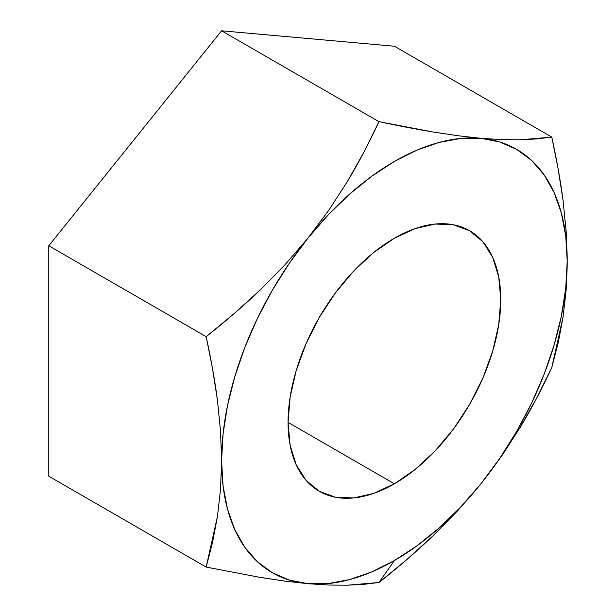 <?xml version="1.0" encoding="UTF-8"?>
<svg xmlns="http://www.w3.org/2000/svg" width="616" height="616" viewBox="0 0 616 616"><rect width="100%" height="100%" fill="white"/><g stroke="black" fill="none" stroke-linecap="round" stroke-linejoin="round"><path stroke-width="0.92" d="M457.757 510.656L480.819 483.93A244.398 141.102 -60 0 1 394.409 560.552L378.971 582.505L406.606 559.767L432.948 535.889L457.757 510.656L480.819 483.93L499.615 458.573L516.608 431.547L531.516 403.318L544.074 374.366L554.069 345.183L561.338 316.27L565.742 288.126L567.221 261.223L565.742 236.028L561.338 212.974L554.069 192.454L544.074 174.813L531.516 160.36L516.608 149.341L499.615 141.942L480.819 138.292L460.545 138.454L439.139 142.419L416.963 150.127L394.409 161.446L371.848 176.176L349.68 194.071L328.274 214.815L308 238.069L289.204 263.417L272.21 290.444L257.303 318.672L244.745 347.632L234.75 376.815L227.481 405.721L223.069 433.872L221.591 460.768L223.069 485.962L227.481 509.016L234.75 529.544L244.745 547.177L257.303 561.63L272.21 572.649L289.204 580.049L308 583.698L328.274 583.537L349.68 579.571L371.848 571.864L394.409 560.552L416.963 545.815L439.139 527.927L460.545 507.176L480.819 483.93L501.701 456.002L520.304 427.227C531.3 408.955 541.795 389.05 551.79 367.521L563.086 316.878L566.166 289.72L567.221 261.223L566.15 231.293L563.032 200.331C560.506 180.935 556.756 159.852 551.79 137.099L520.351 139.794L501.732 139.639L480.819 138.292L457.796 135.713L433.01 131.993C416.97 129.329 398.952 125.887 378.971 121.66L221.591 30.8L48.779 245.784L48.779 476.207L48.779 245.784L221.591 30.8L394.409 46.239L221.591 30.8L378.971 121.66C368.992 143.166 358.512 163.04 347.532 181.297L328.913 210.102L308 238.069L284.985 264.757L260.198 289.967C244.152 305.328 226.141 320.89 206.16 336.652L48.779 245.784L206.16 336.652C211.126 359.405 214.876 380.48 217.394 399.884L220.52 430.838L221.591 460.768L220.536 489.273L217.456 516.431L206.16 567.074L48.779 476.207L206.16 567.074L260.129 577.392L284.946 581.119L308 583.698L328.882 585.046L347.493 585.2L378.971 582.505C398.929 566.766 416.924 551.228 432.948 535.889L457.757 510.656M394.409 238.2A150.396 86.833 -60 0 1 469.608 230.746A150.396 86.833 -60 0 1 492.661 351.266A150.396 86.833 -60 0 1 394.409 483.799L288.057 422.399L290.105 397.258L296.157 370.732L305.983 343.82L319.211 317.579L335.327 293L353.707 271.04L373.658 252.537L394.409 238.2L415.153 228.575L435.104 224.047L453.492 224.778L469.608 230.746L482.836 241.718L492.661 257.28L498.714 276.823L500.754 299.599L498.714 324.732L492.661 351.266L482.836 378.17L469.608 404.412L453.492 428.99L435.104 450.95L415.153 469.461L394.409 483.799L373.658 493.416L353.707 497.944L335.327 497.212L319.211 491.245L305.983 480.272L296.157 464.718L290.105 445.175L288.057 422.399L394.409 483.799A150.396 86.833 -60 0 1 319.211 491.245A150.396 86.833 -60 0 1 296.157 370.732A150.396 86.833 -60 0 1 394.409 238.2M394.409 46.239L551.79 137.099L394.409 46.239M256.764 576.822L284.946 581.119L308 583.698L328.882 585.046L347.493 585.2L364.087 584.299L378.971 582.505L394.409 560.552A244.398 141.102 -60 0 1 308 583.698A244.398 141.102 -60 0 1 221.591 460.768L220.536 489.273L217.456 516.431L212.559 542.38L206.16 567.074M536.906 397.697L551.79 367.521L558.188 342.827L563.086 316.878L566.166 289.72L567.221 261.223A244.398 141.102 -60 0 1 480.819 483.93L501.701 456.002L520.304 427.227L536.906 397.697M501.732 139.639L480.819 138.292A244.398 141.102 -60 0 1 567.221 261.223L566.15 231.293L563.032 200.331L558.142 168.907L551.79 137.099L536.929 138.893L520.351 139.794L501.732 139.639M220.52 430.838L221.591 460.768A244.398 141.102 -60 0 1 308 238.069L284.985 264.757L260.198 289.967L233.841 313.86L206.16 336.652L212.505 368.46L217.394 399.884L220.52 430.838M328.913 210.102L308 238.069A244.398 141.102 -60 0 1 480.819 138.292L457.796 135.713L433.01 131.993L378.971 121.66L364.118 151.782L347.532 181.297L328.913 210.102"/></g></svg>
